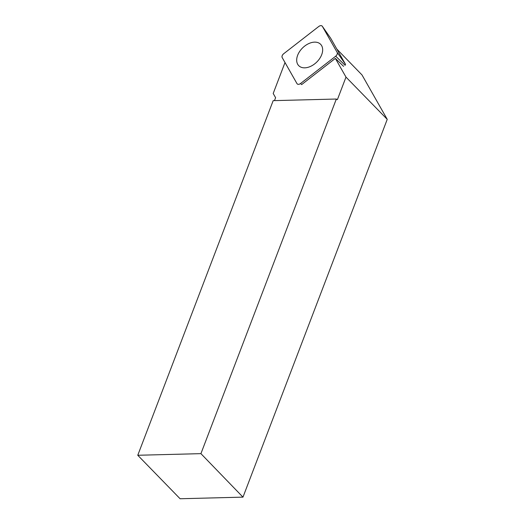 <?xml version="1.0" encoding="UTF-8"?>
<svg xmlns="http://www.w3.org/2000/svg" width="525" height="525" viewBox="0 0 525 525"><rect width="100%" height="100%" fill="white"/><g stroke="black" fill="none" stroke-linecap="round" stroke-linejoin="round"><path stroke-width="0.79" d="M330.625 38.161A0.847 0.551 135.8 0 1 330.665 38.22L345.45 64.247A0.847 0.551 135.8 0 1 345.063 65.251L335.698 56.201A3.209 2.1 -44.2 0 0 337.155 52.395L322.37 26.362A3.209 2.1 -44.2 0 0 322.298 26.25A3.209 2.1 -44.2 0 0 318.806 26.453L283.651 53.767A3.209 2.1 -44.2 0 0 282.194 57.579L296.979 83.606A3.209 2.1 -44.2 0 0 297.36 84.039A3.209 2.1 -44.2 0 0 300.543 83.514L335.698 56.201M314.58 42.131A15.291 10.014 -44.2 0 0 299.552 51.601A15.291 10.014 -44.2 0 0 298.968 65.894A15.291 10.014 -44.2 0 0 304.769 67.837A15.291 10.014 -44.2 0 0 319.502 58.8A15.291 10.014 -44.2 0 0 320.867 44.572A15.291 10.014 -44.2 0 0 314.58 42.131M137.767 455.267L200.924 453.646L242.977 497.136L180.095 498.75L137.767 455.267L273.177 100.656L336.335 99.028L336.945 99.652L337.457 99.474L345.995 77.109L335.357 58.393L301.652 84.584A2.927 1.916 -44.2 0 0 301.652 84.584L300.543 83.514M200.924 453.646L336.335 99.028M242.977 497.136L387.233 119.359L345.995 77.109M285.009 62.541L273.197 93.476L275.599 97.703L274.483 100.623M335.357 58.393L343.619 66.367M336.84 49.087L362.007 74.944L387.233 119.359M336.788 99.494L337.457 99.474M283.658 53.76C282.201 55.059 281.708 56.333 282.194 57.586L296.973 83.6C297.773 84.61 298.961 84.578 300.556 83.508L335.692 56.208C337.148 54.908 337.641 53.635 337.148 52.382L322.376 26.368C321.576 25.358 320.381 25.39 318.793 26.46L283.658 53.76M330.665 38.22L322.37 26.362M337.155 52.395L345.45 64.247M330.645 38.187L322.298 26.25"/></g></svg>
